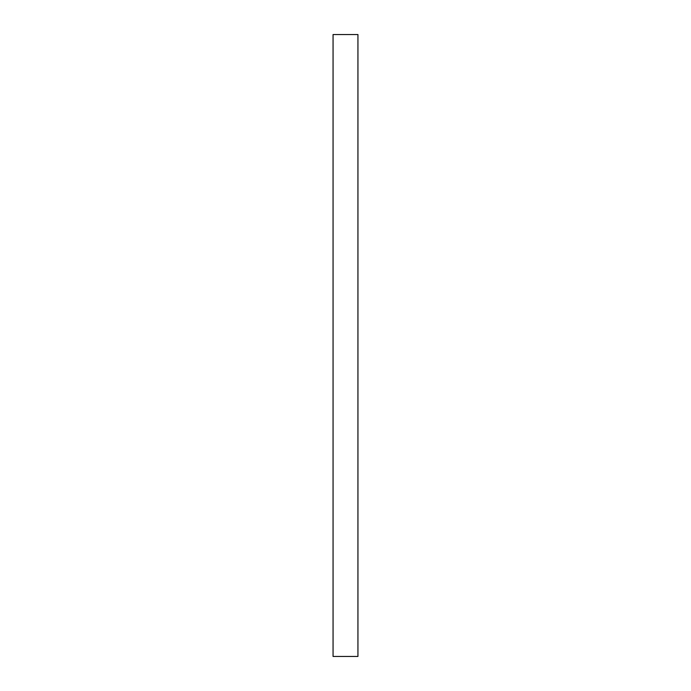 <?xml version="1.0" encoding="UTF-8"?>
<svg xmlns="http://www.w3.org/2000/svg" width="691" height="691" viewBox="0 0 691 691"><rect width="100%" height="100%" fill="white"/><g stroke="black" fill="none" stroke-linecap="round" stroke-linejoin="round"><path stroke-width="1.04" d="M357.938 345.5L357.938 656.45L333.062 656.45L333.062 34.55L357.938 34.55L357.938 345.5"/></g></svg>

